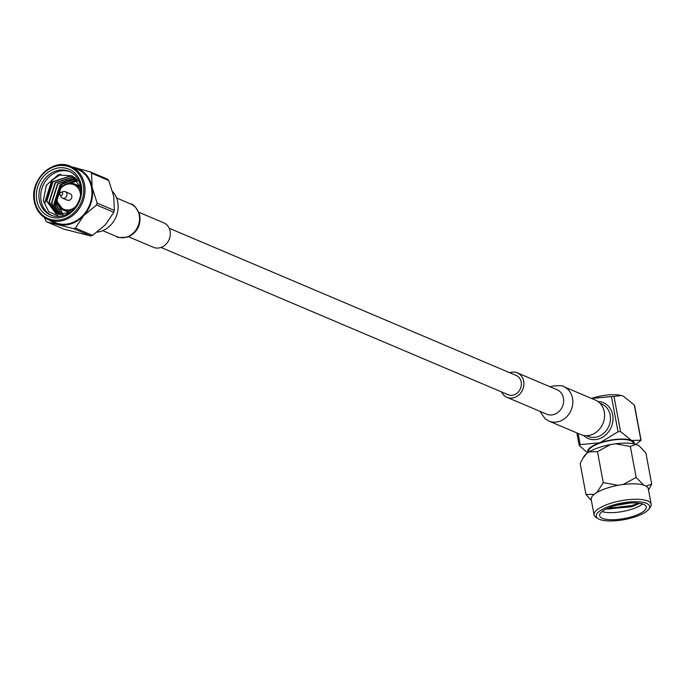<?xml version="1.0" encoding="UTF-8"?>
<svg xmlns="http://www.w3.org/2000/svg" width="686" height="686" viewBox="0 0 686 686"><rect width="100%" height="100%" fill="white"/><g stroke="black" fill="none" stroke-linecap="round" stroke-linejoin="round"><path stroke-width="1.03" d="M161.013 247.44L508.077 394.707A10.436 9.004 -67 0 0 517.784 392.503A10.436 9.004 -67 0 0 521.206 382.025A10.436 9.004 -67 0 0 516.232 375.499L169.168 228.224M128.548 236.756L153.381 247.294A13.283 11.456 -67 0 0 160.893 247.483A13.283 11.456 -67 0 0 170.222 235.367A13.283 11.456 -67 0 0 163.757 222.839L138.924 212.3M61.028 192.234L63.438 191.557A3.507 3.027 113 0 1 65.264 191.66A3.507 3.027 113 0 1 66.936 193.855A3.507 3.027 113 0 1 65.787 197.379A3.507 3.027 113 0 1 62.52 198.125A3.507 3.027 113 0 1 61.174 196.882L59.991 194.678A1.612 1.389 -67 0 0 62.64 193.289A1.612 1.389 -67 0 0 59.836 194.241A1.612 1.389 -67 0 0 59.991 194.678M62.52 198.125L67.382 200.183A3.507 3.027 -67 0 0 70.649 199.446A3.507 3.027 -67 0 0 71.798 195.922A3.507 3.027 -67 0 0 70.126 193.726L65.264 191.66M70.049 171.766A23.718 20.46 -67 0 0 48.483 177.52A23.718 20.46 -67 0 0 41.109 200.947A23.718 20.46 -67 0 0 51.544 215.387M80.699 187.535L72.202 175.83L58.044 174.981L46.314 185.254L43.329 200.784L48.749 211.717L59.27 216.39M97.215 232.125A23.718 20.46 -67 0 0 117.735 202.018A23.718 20.46 -67 0 0 112.667 191.6M81.248 185.28A25.614 22.098 113 0 1 63.506 216.776A25.614 22.098 113 0 1 36.804 200.381A25.614 22.098 113 0 1 54.546 168.876A25.614 22.098 113 0 1 81.248 185.28M39.334 200.192A23.718 20.46 -67 0 0 50.644 215.035A23.718 20.46 -67 0 0 72.716 210.01A23.718 20.46 -67 0 0 80.485 186.215A23.718 20.46 -67 0 0 69.175 171.371A23.718 20.46 -67 0 0 47.102 176.388A23.718 20.46 -67 0 0 39.334 200.192M77.672 169.356A28.889 24.919 113 0 1 91.444 187.432A28.889 24.919 113 0 1 81.986 216.424A28.889 24.919 113 0 1 55.103 222.547L48.183 219.614A28.889 24.919 113 0 1 34.411 201.53A28.889 24.919 113 0 1 43.87 172.538A28.889 24.919 113 0 1 70.752 166.424A28.889 24.919 113 0 1 84.532 184.5A28.889 24.919 113 0 1 75.066 213.492A28.889 24.919 113 0 1 48.183 219.614C40.774 216.244 36.144 210.182 34.3 201.427C29.249 180.169 52.933 157.54 70.752 166.424L77.672 169.356M52.582 206.409L52.462 205.766M54.417 205.303L61.714 184.148L64.69 181.464M54.914 206.803L62.023 184.277L66.756 180.358M44.787 202.507L51.887 179.981L59.468 174.518M45.096 202.636L52.196 180.109L60.865 174.184M59.536 207.223L63.052 214.615M73.659 228.67L90.861 235.967A33.683 29.052 -67 0 0 92.576 235.384L75.366 228.086A33.683 29.052 113 0 1 73.659 228.67L46.854 221.887A33.683 29.052 113 0 1 45.705 220.583L44.504 217.608M96.58 204.985L113.782 212.291A33.683 29.052 -67 0 0 114.339 210.405L97.138 203.099A33.683 29.052 113 0 1 96.58 204.985L83.735 215.584L75.366 228.086M90.861 235.967L64.055 229.184L46.854 221.887M91.547 173.224L108.748 180.521A33.683 29.052 -67 0 0 107.599 179.218L90.389 171.912A33.683 29.052 113 0 1 91.547 173.224L92.104 187.209L97.138 203.099M114.339 210.405L113.782 196.41L108.748 180.521M71.721 166.827L90.389 171.912M92.576 235.384L105.421 224.785L113.782 212.291M49.804 220.3A29.652 25.571 -67 0 0 58.018 224.322A29.652 25.571 -67 0 0 83.735 215.584A29.652 25.571 -67 0 0 92.104 187.209A29.652 25.571 -67 0 0 74.748 167.573A29.652 25.571 -67 0 0 72.382 167.11M69.569 212.591L58.001 214.246L55.849 213.526L46.528 200.981L52.668 181.73L70.684 175.916L74.834 177.64M57.101 213.989L48.989 202.018L55.12 182.768L73.136 176.962L74.139 177.254M58.404 214.341L51.441 203.065L57.581 183.814L75.117 177.888M59.751 214.572L53.894 204.102L60.034 184.851L75.923 178.652M61.157 214.675L56.355 205.148L56.552 197.165M61.851 186.592L76.772 179.586M62.623 214.649L58.825 206.297M69.655 183.196L77.629 180.667M56.003 213.586L46.837 201.109L52.976 181.859L70.984 176.045L73.085 176.748M57.255 214.041L49.289 202.147L55.429 182.896L73.445 177.091L74.285 177.331M58.567 214.375L51.75 203.193L57.881 183.942L75.211 177.974M59.922 214.589L54.203 204.231L60.342 184.98L76.026 178.754M61.337 214.684L56.655 205.277L56.518 199.394M63.455 185.357L76.883 179.706M62.803 214.632L59.202 206.812M70.238 183.171L77.732 180.812M548.954 421.075A18.736 16.164 113 0 0 559.544 421.341A18.736 16.164 113 0 0 572.518 398.3A18.736 16.164 113 0 0 563.592 386.578L595.354 400.058A18.736 16.164 113 0 1 604.289 411.78A18.736 16.164 113 0 1 598.149 430.585A18.736 16.164 113 0 1 580.716 434.547L548.954 421.075L545.173 418.837L539.985 411.343M509.707 372.73A13.283 11.456 113 0 1 517.338 372.875A13.283 11.456 113 0 1 523.675 381.184A13.283 11.456 113 0 1 519.328 394.519A13.283 11.456 113 0 1 506.963 397.331A13.283 11.456 113 0 1 501.552 391.946M606.192 508.986L631.489 506.808L639.781 503.335M602.016 511.585A23.718 7.323 169.4 0 0 632.689 508.926A23.718 7.323 169.4 0 0 642.585 503.987M635.605 516.695A27.14 8.378 169.4 0 0 648.69 509.286A27.14 8.378 169.4 0 0 639.669 501.878A27.14 8.378 169.4 0 0 610.326 505.968A27.14 8.378 169.4 0 0 598.235 518.727A27.14 8.378 169.4 0 0 635.605 516.695M598.235 518.727L596.177 517.476A29.035 8.961 -10.6 0 1 594.093 514.903A29.035 8.961 -10.6 0 1 609.108 503.824A29.035 8.961 -10.6 0 1 651.168 504.219A29.035 8.961 -10.6 0 1 650.157 507.366L648.69 509.286M597.472 451.671L589.223 451.825A29.035 8.961 -10.6 0 1 598.595 447.675A29.035 8.961 -10.6 0 1 610.514 444.588L597.472 451.671L603.277 482.661L618.137 485.311A29.035 8.961 169.4 0 0 606.218 488.389A29.035 8.961 169.4 0 0 596.837 492.539L603.277 482.661M651.168 504.219L648.279 488.784A29.035 8.961 169.4 0 0 646.006 486.1L651.7 484.042L648.51 490.01M651.7 484.042L645.903 453.052L639.429 446.097L636.033 444.391L630.34 446.449L636.145 477.439L643.657 485.105A29.035 8.961 -10.6 0 1 646.006 486.1M643.657 485.105A29.035 8.961 169.4 0 0 623.102 484.513L636.145 477.439M618.137 485.311A29.035 8.961 -10.6 0 1 623.102 484.513M633.487 443.756L633.392 443.276A22.775 7.031 169.4 0 0 600.404 442.967A22.775 7.031 169.4 0 0 588.631 451.654L588.725 452.168M639.541 503.301L632.166 506.165L608.671 509.055L606.467 508.849M607.522 508.36L632.055 505.548L638.452 503.155M611.912 506.645A23.718 7.323 169.4 0 0 599.65 515.701A23.718 7.323 169.4 0 0 634.01 516.026A23.718 7.323 169.4 0 0 646.281 506.971A23.718 7.323 169.4 0 0 611.912 506.645M630.022 503.052L616.011 505.402M625.829 503.473L620.238 504.407M589.223 451.825L586.599 453.618L583.006 458.094L580.167 463.496L585.964 494.486L594.222 494.332A29.035 8.961 -10.6 0 1 596.837 492.539M630.34 446.449L615.488 443.799L610.514 444.588M591.418 500.617L585.964 494.486M615.488 443.799A29.035 8.961 -10.6 0 1 636.033 444.391M638.392 445.385A29.035 8.961 -10.6 0 1 639.129 445.874A29.035 8.961 -10.6 0 1 639.249 445.96M583.006 458.094L584.215 456.147A29.035 8.961 -10.6 0 1 586.599 453.618M578.084 433.432L580.176 444.614L599.958 442.779L618.035 431.751L611.449 396.585L591.658 398.429A23.718 7.323 -10.6 0 1 621.233 395.462A23.718 7.323 -10.6 0 1 621.482 395.522M634.336 443.928A23.718 7.323 169.4 0 0 631.583 440.481A23.718 7.323 169.4 0 0 599.958 442.779A23.718 7.323 169.4 0 0 588.013 452.649M580.176 444.614L579.413 445.548L579.155 445.111L576.866 432.917M587.636 452.914L579.413 445.548M620.564 431.571L631.583 440.481L640.895 440.198L634.31 405.032L623.282 396.122L621.516 395.53L613.979 396.405L620.564 431.571L618.035 431.751M634.576 405.469L641.067 440.18L636.016 444.382M634.31 405.032L634.567 405.469M611.449 396.585L613.979 396.405M594.222 494.332A29.035 8.961 169.4 0 0 591.203 499.468L594.093 514.903M130.812 204.016C133.187 203.725 136.154 207.309 139.704 214.752C141.136 225.334 137.131 232.768 127.716 237.064C120.05 237.75 116.466 237.622 116.946 236.679A17.742 15.306 -67 0 0 126.987 236.936A17.742 15.306 -67 0 0 139.447 220.746A17.742 15.306 -67 0 0 130.812 204.016L116.594 197.98M72.665 210.07A14.235 12.279 113 0 1 63.635 210.242A14.235 12.279 113 0 1 56.852 201.332A14.235 12.279 113 0 1 61.508 187.055A14.235 12.279 113 0 1 74.748 184.037A14.235 12.279 113 0 1 80.897 190.657M80.502 195.27A13.283 11.456 -67 0 0 80.271 193.04A13.283 11.456 -67 0 0 66.431 184.534A13.283 11.456 -67 0 0 57.23 200.869A13.283 11.456 -67 0 0 75.7 206.58M83.263 184.594A27.946 24.104 -67 0 0 54.143 166.707A27.946 24.104 -67 0 0 34.789 201.067A27.946 24.104 -67 0 0 63.918 218.954A27.946 24.104 -67 0 0 83.263 184.594M517.338 372.875L557.118 389.751A13.283 11.456 113 0 1 563.455 398.069A13.283 11.456 113 0 1 554.254 414.404A13.283 11.456 113 0 1 546.742 414.207L506.963 397.331M586.384 435.67L588.073 436.382A17.553 15.143 -67 0 0 597.995 436.639A17.553 15.143 -67 0 0 610.154 415.056A17.553 15.143 -67 0 0 601.785 404.071L600.096 403.351M598.012 401.542A19.448 16.773 113 0 1 613.01 417.903A19.448 16.773 113 0 1 599.212 438.791A19.448 16.773 113 0 1 583.632 435.43M80.416 186.438L74.748 184.037C63.163 182.287 57.161 188.015 56.741 201.23L63.635 210.242L69.397 212.686M116.946 236.679L102.728 230.65M550.361 386.887L552.161 386.158C560.213 385.421 564.021 385.558 563.592 386.578"/></g></svg>
